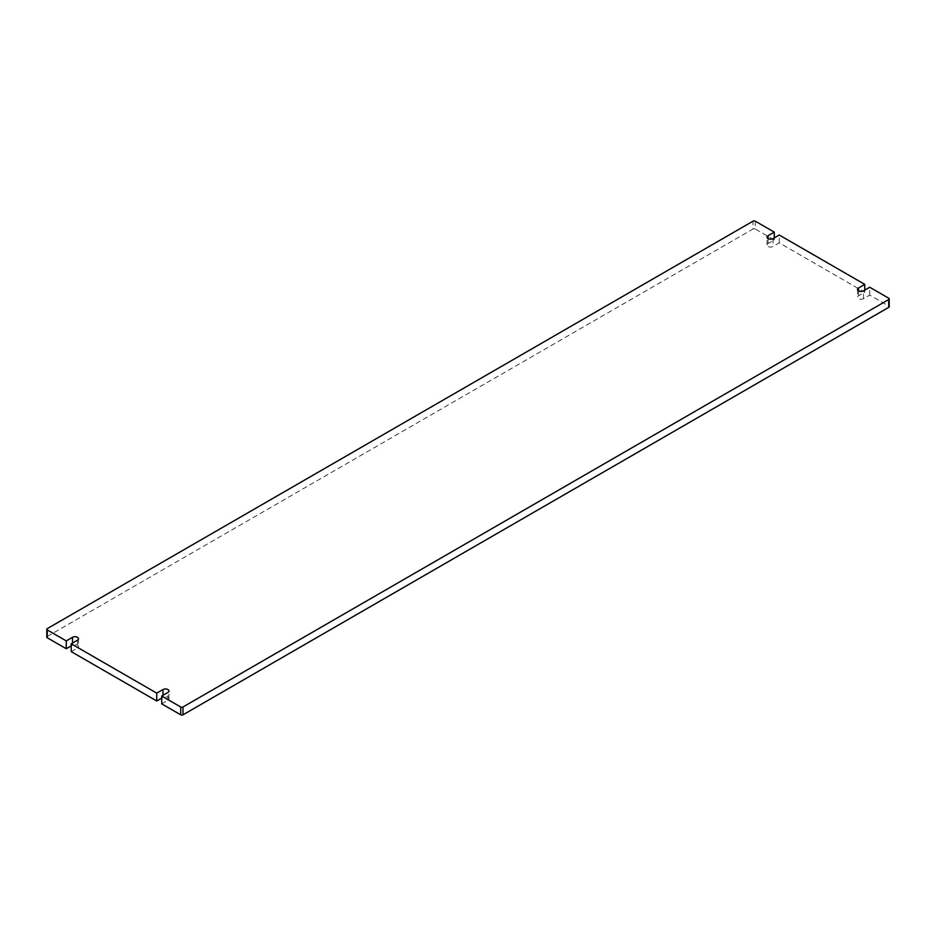 <?xml version="1.0" encoding="UTF-8"?>
<svg xmlns="http://www.w3.org/2000/svg" width="936" height="936" viewBox="0 0 936 936"><rect width="100%" height="100%" fill="white"/><g stroke="black" fill="none" stroke-linecap="round" stroke-linejoin="round"><path stroke-width="0.7" stroke-dasharray="4.68 3.51" d="M889.2 306.715A1.603 0.924 0 0 0 888.732 306.06L888.732 298.221M755.27 221.177L755.27 229.016L774.271 239.979L768.058 243.571A3.522 2.036 0 0 0 767.029 245.01A3.522 2.036 0 0 0 769.193 246.882A3.522 2.036 0 0 0 773.031 246.449L779.255 242.857L864.759 292.219L858.534 295.811A3.522 2.036 0 0 0 857.505 297.25A3.522 2.036 0 0 0 859.681 299.122A3.522 2.036 0 0 0 863.507 298.678L869.731 295.097L888.732 306.06M869.731 295.097L869.731 287.258M161.729 703.86L167.942 700.268A3.522 2.036 0 0 0 168.971 698.829A3.522 2.036 0 0 0 166.807 696.946A3.522 2.036 0 0 0 162.969 697.39L161.729 698.104M71.241 651.62L77.466 648.028A3.522 2.036 0 0 0 78.495 646.589A3.522 2.036 0 0 0 76.319 644.717A3.522 2.036 0 0 0 72.493 645.15L71.241 645.875M47.268 628.629L47.268 636.468A1.603 0.924 0 0 0 46.8 637.123M47.268 636.468L753.012 229.016L753.012 221.177M755.27 229.016A1.603 0.924 0 0 0 753.012 229.016M774.271 237.896L774.271 239.979M779.255 242.857L779.255 235.018M864.759 290.125L864.759 292.219M72.493 645.15L72.493 643.067M77.466 640.189L77.466 648.028M167.942 700.268L167.942 692.429M162.969 695.296L162.969 697.39M768.058 243.571L768.058 238.61M773.031 238.61L773.031 246.449M863.507 298.678L863.507 290.85M858.534 290.85L858.534 295.811M78.495 638.75L78.495 646.589M168.971 698.829L168.971 690.99M767.029 245.01L767.029 237.171M857.505 289.411L857.505 297.25"/><path stroke-width="1.4" d="M768.058 238.61L768.058 235.732A3.522 2.036 180 0 0 767.029 237.171A3.522 2.036 180 0 0 769.193 239.054A3.522 2.036 180 0 0 773.031 238.61L779.255 235.018L864.759 284.38L858.534 287.972A3.522 2.036 180 0 0 857.505 289.411A3.522 2.036 180 0 0 859.681 291.283A3.522 2.036 180 0 0 863.507 290.85L869.731 287.258L888.732 298.221A1.603 0.924 180 0 1 889.2 298.876A1.603 0.924 180 0 1 888.732 299.532L888.732 307.371A1.603 0.924 0 0 0 889.2 306.715L889.2 298.876M888.732 307.371L182.988 714.823L182.988 706.984A1.603 0.924 180 0 1 180.73 706.984L180.73 714.823A1.603 0.924 0 0 0 182.988 714.823M180.73 714.823L161.729 703.86L161.729 696.021L180.73 706.984M161.729 698.104L156.745 700.982L71.241 651.62L71.241 643.781L156.745 693.143L162.969 689.551A3.522 2.036 180 0 1 166.807 689.118A3.522 2.036 180 0 1 168.971 690.99A3.522 2.036 180 0 1 167.942 692.429L161.729 696.021M71.241 645.875L66.269 648.742L47.268 637.779L47.268 629.94A1.603 0.924 180 0 1 46.8 629.284A1.603 0.924 180 0 1 47.268 628.629L753.012 221.177A1.603 0.924 180 0 1 755.27 221.177L774.271 232.14L774.271 237.896M46.8 629.284L46.8 637.123A1.603 0.924 0 0 0 47.268 637.779M768.058 235.732L774.271 232.14M47.268 629.94L66.269 640.903L72.493 637.322A3.522 2.036 180 0 1 76.319 636.878A3.522 2.036 180 0 1 78.495 638.75A3.522 2.036 180 0 1 77.466 640.189L71.241 643.781M182.988 706.984L888.732 299.532M66.269 648.742L66.269 640.903M156.745 700.982L156.745 693.143M864.759 284.38L864.759 290.125M72.493 643.067L72.493 637.322M162.969 689.551L162.969 695.296M858.534 287.972L858.534 290.85"/></g></svg>
